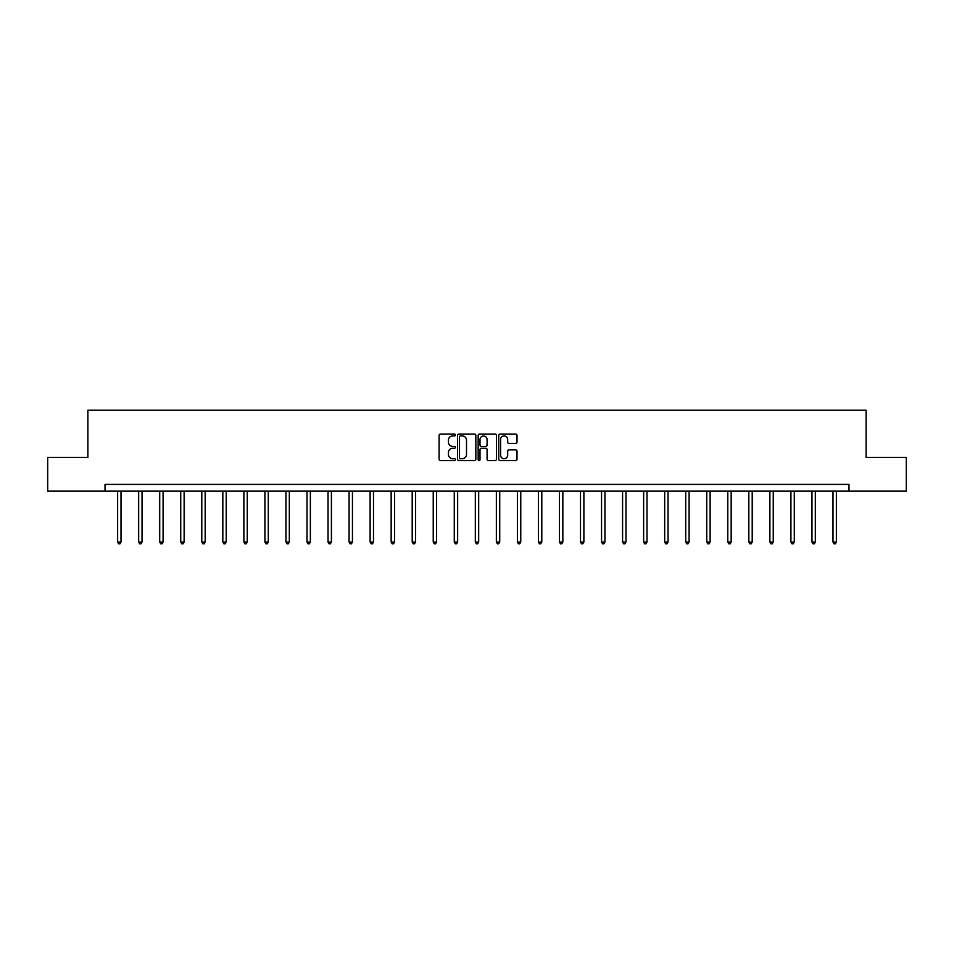 <?xml version="1.0" encoding="UTF-8"?>
<svg xmlns="http://www.w3.org/2000/svg" width="954" height="954" viewBox="0 0 954 954"><rect width="100%" height="100%" fill="white"/><g stroke="black" fill="none" stroke-linecap="round" stroke-linejoin="round"><path stroke-width="1.43" d="M455.416 435A0.93 0.93 0 0 0 454.498 434.07L440.426 434.07A1.324 1.324 0 0 0 439.102 435.406L439.102 459.232A1.324 1.324 0 0 0 440.426 460.555L454.498 460.555A0.93 0.93 0 0 0 455.416 459.625A0.93 0.93 0 0 0 454.498 458.695L452.673 458.695A4.233 4.233 0 0 1 448.44 454.462L448.44 452.482A4.233 4.233 0 0 1 452.673 448.237L454.498 448.237A0.93 0.93 0 0 0 455.416 447.319A0.93 0.93 0 0 0 454.498 446.389L452.673 446.389A4.233 4.233 0 0 1 448.44 442.155L448.44 440.164A4.233 4.233 0 0 1 452.673 435.93L454.498 435.93A0.93 0.93 0 0 0 455.416 435M515.685 443.407A1.324 1.324 0 0 0 517.008 442.084L517.008 435.406A1.324 1.324 0 0 0 515.685 434.07L500.063 434.07A1.324 1.324 0 0 0 498.739 435.406L498.739 459.232A1.324 1.324 0 0 0 500.063 460.555L515.685 460.555A1.324 1.324 0 0 0 517.008 459.232L517.008 451.159A1.324 1.324 0 0 0 515.685 449.835L509.007 449.835A1.324 1.324 0 0 0 507.683 451.159L507.683 455.153A3.542 3.542 0 0 1 504.141 458.695A3.542 3.542 0 0 1 500.6 455.153L500.6 439.472A3.542 3.542 0 0 1 504.141 435.93A3.542 3.542 0 0 1 507.683 439.472L507.683 442.084A1.324 1.324 0 0 0 509.007 443.407L515.685 443.407M105.023 491.143L47.7 491.143L47.7 457.431L87.887 457.431L87.887 410.22L866.113 410.22L866.113 457.431L906.3 457.431L906.3 491.143L848.977 491.143L848.977 484.405L105.023 484.405L105.023 491.143L848.977 491.143M475.843 435.406A1.324 1.324 0 0 0 474.52 434.07L458.898 434.07A1.324 1.324 0 0 0 457.574 435.406L457.574 459.232A1.324 1.324 0 0 0 458.898 460.555L474.52 460.555A1.324 1.324 0 0 0 475.843 459.232L475.843 435.406M479.48 434.07L495.102 434.07A1.324 1.324 0 0 1 496.426 435.406L496.426 459.232A1.324 1.324 0 0 1 495.102 460.555L488.424 460.555A1.324 1.324 0 0 1 487.089 459.232L487.089 449.561A1.324 1.324 0 0 0 485.765 448.237L481.341 448.237A1.324 1.324 0 0 0 480.017 449.561L480.017 459.625A0.93 0.93 0 0 1 479.087 460.555A0.93 0.93 0 0 1 478.157 459.625L478.157 435.406A1.324 1.324 0 0 1 479.48 434.07M460.353 435.93A0.93 0.93 0 0 0 459.423 436.86L459.423 457.777A0.93 0.93 0 0 0 460.353 458.695L462.273 458.695A4.233 4.233 0 0 0 466.506 454.462L466.506 440.164A4.233 4.233 0 0 0 462.273 435.93L460.353 435.93M487.089 439.532A3.542 3.542 0 0 0 483.559 435.99A3.542 3.542 0 0 0 480.017 439.532L480.017 445.065A1.324 1.324 0 0 0 481.341 446.389L485.765 446.389A1.324 1.324 0 0 0 487.089 445.065L487.089 439.532M117.628 491.143L117.628 542.027L121.003 542.027L121.003 491.143M121.003 542.027L119.989 543.78L118.642 543.78L117.628 542.027M138.676 491.143L138.676 542.027L142.039 542.027L142.039 491.143M142.039 542.027L141.037 543.78L139.678 543.78L138.676 542.027M159.712 491.143L159.712 542.027L163.086 542.027L163.086 491.143M163.086 542.027L162.073 543.78L160.725 543.78L159.712 542.027M180.747 491.143L180.747 542.027L184.122 542.027L184.122 491.143M184.122 542.027L183.108 543.78L181.761 543.78L180.747 542.027M201.795 491.143L201.795 542.027L205.17 542.027L205.17 491.143M205.17 542.027L204.156 543.78L202.808 543.78L201.795 542.027M222.831 491.143L222.831 542.027L226.205 542.027L226.205 491.143M226.205 542.027L225.192 543.78L223.844 543.78L222.831 542.027M243.878 491.143L243.878 542.027L247.241 542.027L247.241 491.143M247.241 542.027L246.227 543.78L244.88 543.78L243.878 542.027M264.914 491.143L264.914 542.027L268.289 542.027L268.289 491.143M268.289 542.027L267.275 543.78L265.927 543.78L264.914 542.027M285.95 491.143L285.95 542.027L289.324 542.027L289.324 491.143M289.324 542.027L288.311 543.78L286.963 543.78L285.95 542.027M306.997 491.143L306.997 542.027L310.36 542.027L310.36 491.143M310.36 542.027L309.358 543.78L307.999 543.78L306.997 542.027M328.033 491.143L328.033 542.027L331.408 542.027L331.408 491.143M331.408 542.027L330.394 543.78L329.047 543.78L328.033 542.027M349.069 491.143L349.069 542.027L352.443 542.027L352.443 491.143M352.443 542.027L351.43 543.78L350.082 543.78L349.069 542.027M370.116 491.143L370.116 542.027L373.491 542.027L373.491 491.143M373.491 542.027L372.477 543.78L371.13 543.78L370.116 542.027M391.152 491.143L391.152 542.027L394.527 542.027L394.527 491.143M394.527 542.027L393.513 543.78L392.166 543.78L391.152 542.027M412.2 491.143L412.2 542.027L415.562 542.027L415.562 491.143M415.562 542.027L414.549 543.78L413.201 543.78L412.2 542.027M433.235 491.143L433.235 542.027L436.61 542.027L436.61 491.143M436.61 542.027L435.596 543.78L434.249 543.78L433.235 542.027M454.271 491.143L454.271 542.027L457.646 542.027L457.646 491.143M457.646 542.027L456.632 543.78L455.285 543.78L454.271 542.027M475.319 491.143L475.319 542.027L478.681 542.027L478.681 491.143M478.681 542.027L477.68 543.78L476.32 543.78L475.319 542.027M496.354 491.143L496.354 542.027L499.729 542.027L499.729 491.143M499.729 542.027L498.715 543.78L497.368 543.78L496.354 542.027M517.39 491.143L517.39 542.027L520.765 542.027L520.765 491.143M520.765 542.027L519.751 543.78L518.404 543.78L517.39 542.027M538.438 491.143L538.438 542.027L541.8 542.027L541.8 491.143M541.8 542.027L540.799 543.78L539.451 543.78L538.438 542.027M559.473 491.143L559.473 542.027L562.848 542.027L562.848 491.143M562.848 542.027L561.834 543.78L560.487 543.78L559.473 542.027M580.509 491.143L580.509 542.027L583.884 542.027L583.884 491.143M583.884 542.027L582.87 543.78L581.523 543.78L580.509 542.027M601.557 491.143L601.557 542.027L604.931 542.027L604.931 491.143M604.931 542.027L603.918 543.78L602.57 543.78L601.557 542.027M622.592 491.143L622.592 542.027L625.967 542.027L625.967 491.143M625.967 542.027L624.953 543.78L623.606 543.78L622.592 542.027M643.64 491.143L643.64 542.027L647.003 542.027L647.003 491.143M647.003 542.027L646.001 543.78L644.642 543.78L643.64 542.027M664.676 491.143L664.676 542.027L668.05 542.027L668.05 491.143M668.05 542.027L667.037 543.78L665.689 543.78L664.676 542.027M685.711 491.143L685.711 542.027L689.086 542.027L689.086 491.143M689.086 542.027L688.072 543.78L686.725 543.78L685.711 542.027M706.759 491.143L706.759 542.027L710.122 542.027L710.122 491.143M710.122 542.027L709.12 543.78L707.773 543.78L706.759 542.027M727.795 491.143L727.795 542.027L731.169 542.027L731.169 491.143M731.169 542.027L730.156 543.78L728.808 543.78L727.795 542.027M748.83 491.143L748.83 542.027L752.205 542.027L752.205 491.143M752.205 542.027L751.192 543.78L749.844 543.78L748.83 542.027M769.878 491.143L769.878 542.027L773.253 542.027L773.253 491.143M773.253 542.027L772.239 543.78L770.892 543.78L769.878 542.027M790.914 491.143L790.914 542.027L794.288 542.027L794.288 491.143M794.288 542.027L793.275 543.78L791.927 543.78L790.914 542.027M811.961 491.143L811.961 542.027L815.324 542.027L815.324 491.143M815.324 542.027L814.322 543.78L812.963 543.78L811.961 542.027M832.997 491.143L832.997 542.027L836.372 542.027L836.372 491.143M836.372 542.027L835.358 543.78L834.011 543.78L832.997 542.027"/></g></svg>
